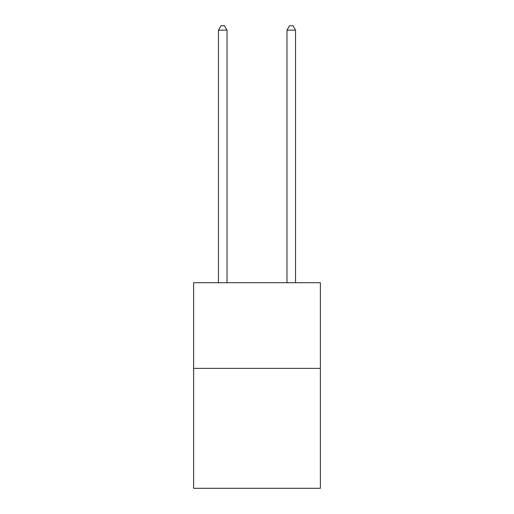 <?xml version="1.0" encoding="UTF-8"?>
<svg xmlns="http://www.w3.org/2000/svg" width="514" height="514" viewBox="0 0 514 514"><rect width="100%" height="100%" fill="white"/><g stroke="black" fill="none" stroke-linecap="round" stroke-linejoin="round"><path stroke-width="0.77" d="M320.383 368.384L320.383 488.3L193.617 488.3L193.617 282.732L320.383 282.732L320.383 368.384L193.617 368.384M227.021 282.732L227.021 30.153L218.456 30.153L218.456 282.732M218.456 30.153L221.026 25.7L224.451 25.7L227.021 30.153M295.544 282.732L295.544 30.153L286.979 30.153L286.979 282.732M286.979 30.153L289.549 25.7L292.974 25.7L295.544 30.153"/></g></svg>
